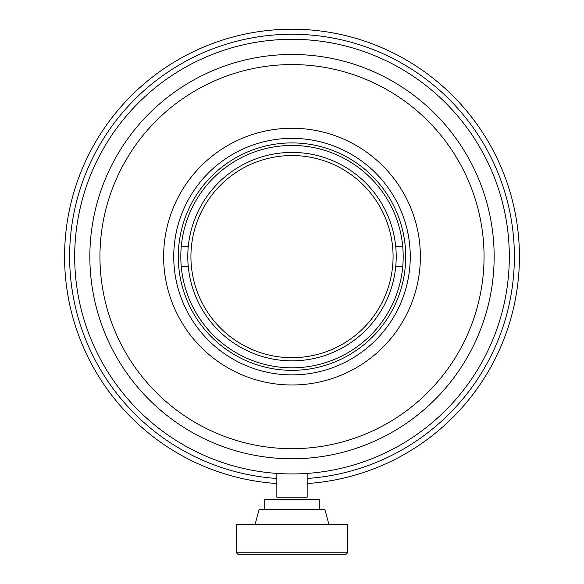 <?xml version="1.0" encoding="UTF-8"?>
<svg xmlns="http://www.w3.org/2000/svg" width="584" height="584" viewBox="0 0 584 584"><rect width="100%" height="100%" fill="white"/><g stroke="black" fill="none" stroke-linecap="round" stroke-linejoin="round"><path stroke-width="0.88" d="M292 152.417A104.207 104.207 0 0 1 396.207 256.624A104.207 104.207 0 0 1 292 360.832A104.207 104.207 0 0 1 187.792 256.624A104.207 104.207 0 0 1 292 152.417M292 145.438A111.186 111.186 0 0 0 180.814 256.624A111.186 111.186 0 0 0 292 367.81A111.186 111.186 0 0 0 403.186 256.624A111.186 111.186 0 0 0 292 145.438M393.076 256.624A101.076 101.076 0 0 0 292 155.548A101.076 101.076 0 0 0 190.924 256.624A101.076 101.076 0 0 0 292 357.7A101.076 101.076 0 0 0 393.076 256.624M181.274 246.514L188.289 246.514M395.711 246.514L402.726 246.514M395.711 266.727L402.726 266.727M181.274 266.727L188.289 266.727M307.162 478.471A222.373 222.373 0 0 0 514.373 256.624A222.373 222.373 0 0 0 292 34.252A222.373 222.373 0 0 0 69.627 256.624A222.373 222.373 0 0 0 276.838 478.471M276.838 483.537A227.424 227.424 0 0 1 64.576 256.624A227.424 227.424 0 0 1 292 29.2A227.424 227.424 0 0 1 519.424 256.624A227.424 227.424 0 0 1 307.162 483.537M509.314 256.624A217.314 217.314 0 0 1 292 473.938A217.314 217.314 0 0 1 74.686 256.624A217.314 217.314 0 0 1 292 39.31A217.314 217.314 0 0 1 509.314 256.624M276.838 473.412L276.838 497.188L307.162 497.188L307.162 473.412M319.798 509.314L319.798 499.211L264.202 499.211L264.202 509.314M345.392 554.8L238.433 554.8L236.411 552.778L347.589 552.778L345.567 554.8M347.589 552.778L347.589 524.476L236.411 524.476L236.411 552.778M328.916 524.476L324.85 509.314L259.15 509.314L255.084 524.476M163.63 256.624A128.37 128.37 0 0 0 292 384.987A128.37 128.37 0 0 0 420.37 256.624A128.37 128.37 0 0 0 292 128.254A128.37 128.37 0 0 0 163.63 256.624M173.74 256.624A118.26 118.26 0 0 0 292 374.884A118.26 118.26 0 0 0 410.26 256.624A118.26 118.26 0 0 0 292 138.364A118.26 118.26 0 0 0 173.74 256.624M405.712 256.624A113.712 113.712 0 0 0 292 142.912A113.712 113.712 0 0 0 178.288 256.624A113.712 113.712 0 0 0 292 370.336A113.712 113.712 0 0 0 405.712 256.624M494.152 256.624A202.152 202.152 0 0 1 292 458.776A202.152 202.152 0 0 1 89.848 256.624A202.152 202.152 0 0 1 292 54.473A202.152 202.152 0 0 1 494.152 256.624M99.952 256.624A192.048 192.048 0 0 0 292 448.673A192.048 192.048 0 0 0 484.048 256.624A192.048 192.048 0 0 0 292 64.576A192.048 192.048 0 0 0 99.952 256.624"/></g></svg>
